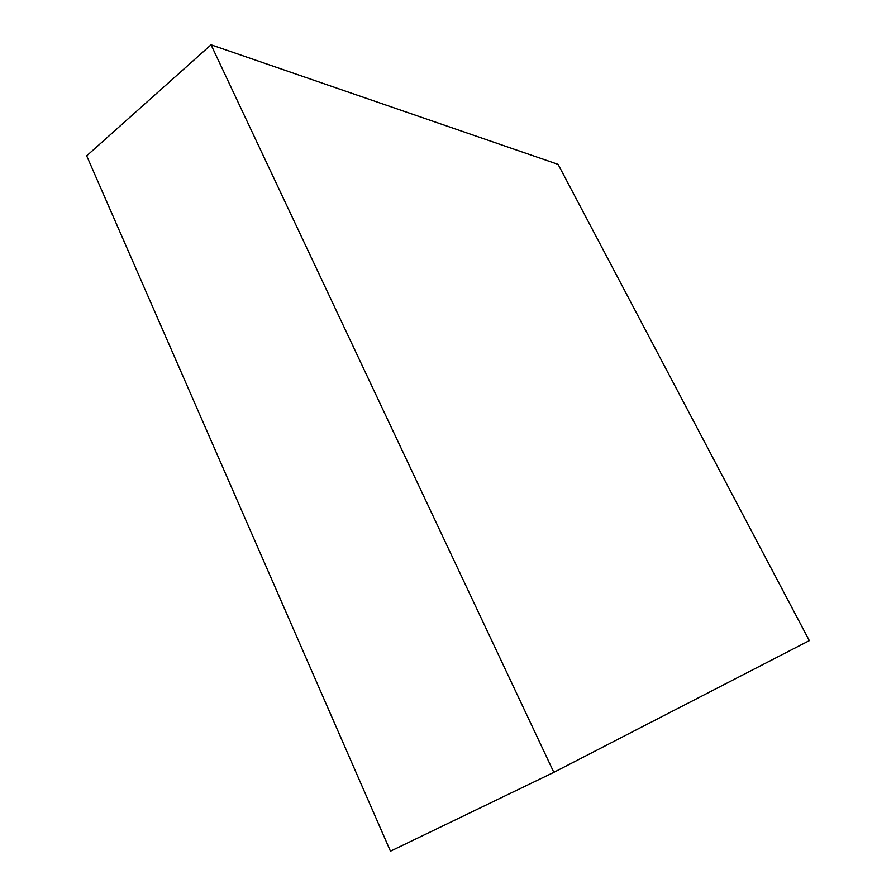 <?xml version="1.0" encoding="UTF-8"?>
<svg xmlns="http://www.w3.org/2000/svg" width="896" height="896" viewBox="0 0 896 896"><rect width="100%" height="100%" fill="white"/><g stroke="black" fill="none" stroke-linecap="round" stroke-linejoin="round"><path stroke-width="1.34" d="M558.096 164.371L809.323 640.64L553.84 772.341L211.042 44.8L558.096 164.371M211.042 44.8L86.677 155.826L390.466 851.2L553.84 772.341"/></g></svg>
